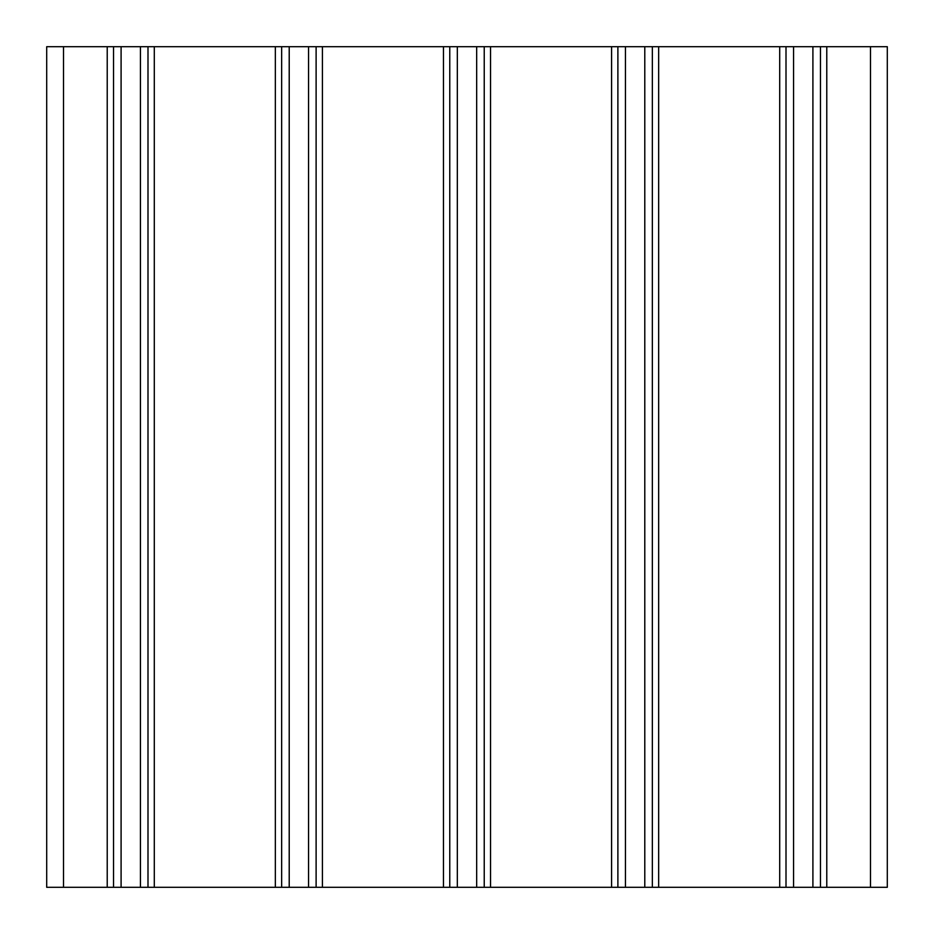 <?xml version="1.0" encoding="UTF-8"?>
<svg xmlns="http://www.w3.org/2000/svg" width="934" height="934" viewBox="0 0 934 934"><rect width="100%" height="100%" fill="white"/><g stroke="black" fill="none" stroke-linecap="round" stroke-linejoin="round"><path stroke-width="1.4" d="M140.427 887.3L140.427 46.7L46.7 46.7L46.7 887.3L887.3 887.3L887.3 46.7L887.3 887.3M140.427 46.7L887.3 46.7M820.472 46.7L820.472 887.3M786.008 46.7L786.008 887.3M652.352 46.7L652.352 887.3L652.352 46.7M617.888 46.7L617.888 887.3M484.232 46.7L484.232 887.3M449.768 46.7L449.768 887.3M316.112 46.7L316.112 887.3M281.648 887.3L281.648 46.7L281.648 887.3M147.992 46.7L147.992 887.3M113.528 46.7L113.528 887.3M46.7 46.7L46.7 887.3M870.488 46.7L870.488 887.3M826.777 46.7L826.777 887.3M812.907 887.3L812.907 46.7M793.573 46.7L793.573 887.3M779.703 46.7L779.703 887.3M658.657 46.7L658.657 887.3M644.787 887.3L644.787 46.7M625.453 46.7L625.453 887.3M611.583 46.7L611.583 887.3M490.537 46.7L490.537 887.3M476.667 887.3L476.667 46.7M457.333 46.7L457.333 887.3M443.463 46.7L443.463 887.3M322.417 46.7L322.417 887.3M308.547 887.3L308.547 46.7M289.213 46.7L289.213 887.3M275.343 46.7L275.343 887.3M154.297 46.7L154.297 887.3M121.093 46.7L121.093 887.3M107.223 46.7L107.223 887.3M63.512 46.7L63.512 887.3"/></g></svg>
